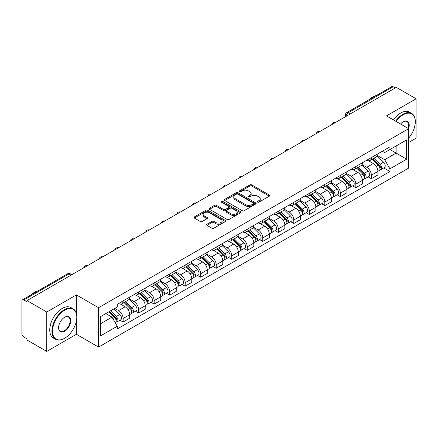 <?xml version="1.0" encoding="UTF-8"?>
<svg xmlns="http://www.w3.org/2000/svg" width="438" height="438" viewBox="0 0 438 438"><rect width="100%" height="100%" fill="white"/><g stroke="black" fill="none" stroke-linecap="round" stroke-linejoin="round"><path stroke-width="0.66" d="M257.615 202.148A0.964 0.558 0 0 0 258.978 202.148L269.348 196.164A1.38 0.799 0 0 0 269.753 195.6A1.38 0.799 0 0 0 269.348 195.036L251.779 184.891A1.38 0.799 0 0 0 249.83 184.891L239.455 190.88A0.964 0.558 0 0 0 239.175 191.275A0.964 0.558 0 0 0 239.455 191.669A0.964 0.558 0 0 0 240.823 191.669L242.165 190.891A4.418 2.551 0 0 1 248.412 190.891L249.879 191.734A4.418 2.551 0 0 1 251.171 193.541A4.418 2.551 0 0 1 249.879 195.343L248.532 196.12A0.964 0.558 0 0 0 248.253 196.514A0.964 0.558 0 0 0 248.532 196.908A0.964 0.558 0 0 0 249.901 196.908L251.242 196.131A4.418 2.551 0 0 1 257.489 196.131L258.957 196.98A4.418 2.551 0 0 1 260.249 198.781A4.418 2.551 0 0 1 258.957 200.588L257.615 201.36A0.964 0.558 0 0 0 257.33 201.754A0.964 0.558 0 0 0 257.615 202.148L257.615 201.36M206.977 224.229A1.38 0.799 0 0 0 206.572 224.787A1.38 0.799 0 0 0 206.977 225.351L211.904 228.198A1.38 0.799 0 0 0 213.859 228.198L225.378 221.551A1.38 0.799 0 0 0 225.778 220.987A1.38 0.799 0 0 0 225.378 220.424L207.804 210.278A1.38 0.799 0 0 0 205.855 210.278L194.335 216.93A1.38 0.799 0 0 0 193.93 217.494A1.38 0.799 0 0 0 194.335 218.053L200.292 221.491A1.38 0.799 0 0 0 202.241 221.491L207.174 218.65A1.38 0.799 0 0 0 207.574 218.086A1.38 0.799 0 0 0 207.174 217.522L204.218 215.814A3.69 2.13 0 0 1 203.139 214.308A3.69 2.13 0 0 1 205.417 212.337A3.69 2.13 0 0 1 209.441 212.802L221.009 219.476A3.69 2.13 0 0 1 222.088 220.987A3.69 2.13 0 0 1 219.81 222.953A3.69 2.13 0 0 1 215.786 222.493L213.859 221.382A1.38 0.799 0 0 0 211.904 221.382L206.977 224.229L206.977 225.351L211.904 222.526L211.904 221.382M98.572 307.717L76.398 294.911L46.762 312.02L26.97 300.599L396.308 87.359L416.1 98.785L386.464 115.895L408.643 128.701L98.572 307.717L98.572 347.104L408.643 168.088L408.643 128.701M242.263 210.673A1.38 0.799 0 0 0 244.218 210.673L255.732 204.02A1.38 0.799 0 0 0 256.137 203.456A1.38 0.799 0 0 0 255.732 202.898L238.162 192.753A1.38 0.799 0 0 0 236.213 192.753L224.694 199.399A1.38 0.799 0 0 0 224.289 199.963A1.38 0.799 0 0 0 224.694 200.527L242.263 210.673M221.71 202.356A0.964 0.558 0 0 1 222.69 202.493L240.539 212.797L229.036 219.438A1.38 0.799 0 0 1 227.087 219.438L209.512 209.293L209.512 208.165A1.38 0.799 0 0 0 209.112 208.729A1.38 0.799 0 0 0 209.512 209.293M209.512 208.165L214.445 205.318A1.38 0.799 0 0 1 216.394 205.318L223.522 209.435A1.38 0.799 0 0 0 225.471 209.435L228.745 207.546A1.38 0.799 0 0 0 229.151 206.982A1.38 0.799 0 0 0 228.745 206.418L221.327 202.137A0.964 0.558 0 0 1 221.042 201.743A0.964 0.558 0 0 1 221.639 201.223A0.964 0.558 0 0 1 222.69 201.343L240.555 211.658A1.38 0.799 0 0 1 240.96 212.222A1.38 0.799 0 0 1 240.555 212.786L240.555 211.658M46.762 312.02L46.762 351.407L26.97 339.987L26.97 338.837L23.887 337.057A2.814 1.626 -120 0 1 21.9 333.608L21.9 301.114A2.814 1.626 -120 0 1 22.48 299.827L67.529 273.816A2.814 1.626 60 0 1 68.936 273.958L23.887 299.964A2.814 1.626 -120 0 0 22.48 299.827M408.643 142.481L416.1 138.173L416.1 98.785M46.762 351.407L76.398 334.298L98.572 347.104M26.97 300.599L26.97 301.744L23.887 299.964M350.269 113.946L348.177 112.741A2.814 1.626 60 0 0 346.77 112.599L391.824 86.593A2.814 1.626 60 0 1 393.225 86.729L348.177 112.741A2.814 1.626 120 0 0 346.19 116.185L346.19 116.3M395.317 87.934L393.225 86.729M371.347 157.581A6.471 3.734 60 0 1 370.011 160.483L376.576 156.694A6.471 3.734 -120 0 0 377.912 153.787M362.034 164.546L366.776 167.283A6.471 3.734 60 0 1 371.347 175.205L377.912 171.417A6.471 3.734 -120 0 0 373.34 163.494L368.643 160.779M377.912 171.417L377.912 174.921L371.347 178.709L368.205 176.892M370.011 160.483A6.471 3.734 60 0 1 366.825 160.193M371.347 175.205L371.347 178.709M355.837 166.533A6.471 3.734 60 0 1 354.495 169.44L361.06 165.652A6.471 3.734 -120 0 0 362.401 162.744M352.689 185.849L355.837 187.667L362.401 183.872L362.401 180.374A6.471 3.734 -120 0 0 357.824 172.452L353.127 169.736M354.495 169.44A6.471 3.734 60 0 1 351.314 169.15M346.524 173.503L351.26 176.24A6.471 3.734 60 0 1 355.837 184.163L355.837 187.667M340.321 175.49A6.471 3.734 60 0 1 338.985 178.397L345.549 174.609A6.471 3.734 -120 0 0 346.885 171.701M337.178 194.806L340.321 196.618L346.885 192.829L346.885 189.331A6.471 3.734 -120 0 0 342.313 181.409L337.616 178.693M338.985 178.397A6.471 3.734 60 0 1 335.798 178.102M331.008 182.46L335.749 185.197A6.471 3.734 60 0 1 340.321 193.12L340.321 196.618M324.81 184.447A6.471 3.734 60 0 1 323.468 187.355L330.033 183.566A6.471 3.734 -120 0 0 331.374 180.659M321.662 203.763L324.81 205.575L331.374 201.787L331.374 198.288A6.471 3.734 -120 0 0 326.797 190.36L322.1 187.65M323.468 187.355A6.471 3.734 60 0 1 320.287 187.059M315.497 191.417L320.233 194.154A6.471 3.734 60 0 1 324.81 202.077L324.81 205.575M309.294 193.404A6.471 3.734 60 0 1 307.958 196.312L314.517 192.523A6.471 3.734 -120 0 0 315.858 189.616M306.151 212.715L309.294 214.532L315.858 210.744L315.858 207.245A6.471 3.734 -120 0 0 311.287 199.317L306.589 196.607M307.958 196.312A6.471 3.734 60 0 1 304.771 196.016M299.981 200.374L304.722 203.106A6.471 3.734 60 0 1 309.294 211.034L309.294 214.532M293.783 202.361A6.471 3.734 60 0 1 292.442 205.269L299.006 201.475A6.471 3.734 -120 0 0 300.348 198.573M290.635 221.672L293.783 223.489L300.348 219.701L300.348 216.197A6.471 3.734 -120 0 0 295.77 208.274L291.073 205.564M292.442 205.269A6.471 3.734 60 0 1 289.261 204.973M284.47 209.326L289.206 212.063A6.471 3.734 60 0 1 293.783 219.991L293.783 223.489M278.267 211.319A6.471 3.734 60 0 1 276.931 214.22L283.49 210.432A6.471 3.734 -120 0 0 284.831 207.53M275.124 230.629L278.267 232.447L284.831 228.658L284.831 225.154A6.471 3.734 -120 0 0 280.26 217.232L275.562 214.521M276.931 214.22A6.471 3.734 60 0 1 273.745 213.93M268.954 218.283L273.695 221.02A6.471 3.734 60 0 1 278.267 228.943L278.267 232.447M262.756 220.276A6.471 3.734 60 0 1 261.415 223.177L267.979 219.389A6.471 3.734 -120 0 0 269.321 216.487M259.608 239.586L262.756 241.404L269.321 237.615L269.321 234.111A6.471 3.734 -120 0 0 264.744 226.189L260.046 223.479M261.415 223.177A6.471 3.734 60 0 1 258.234 222.887M253.443 227.24L258.179 229.977A6.471 3.734 60 0 1 262.756 237.9L262.756 241.404M247.24 229.233A6.471 3.734 60 0 1 245.904 232.135L252.463 228.346A6.471 3.734 -120 0 0 253.805 225.444M244.097 248.543L247.24 250.361L253.805 246.572L253.805 243.068A6.471 3.734 -120 0 0 249.233 235.146L244.535 232.436M245.904 232.135A6.471 3.734 60 0 1 242.718 231.844M237.927 236.197L242.668 238.934A6.471 3.734 60 0 1 247.24 246.857L247.24 250.361M231.729 238.19A6.471 3.734 60 0 1 230.388 241.092L236.953 237.303A6.471 3.734 -120 0 0 238.294 234.401M228.581 257.5L231.729 259.318L238.294 255.529L238.294 252.025A6.471 3.734 -120 0 0 233.717 244.103L229.019 241.387M230.388 241.092A6.471 3.734 60 0 1 227.207 240.801M222.416 245.154L227.152 247.892A6.471 3.734 60 0 1 231.729 255.814L231.729 259.318M216.213 247.147A6.471 3.734 60 0 1 214.877 250.049L221.436 246.26A6.471 3.734 -120 0 0 222.778 243.358M213.071 266.457L216.213 268.275L222.778 264.486L222.778 260.982A6.471 3.734 -120 0 0 218.206 253.06L213.509 250.344M214.877 250.049A6.471 3.734 60 0 1 211.691 249.759M206.9 254.111L211.642 256.849A6.471 3.734 60 0 1 216.213 264.771L216.213 268.275M200.703 256.104A6.471 3.734 60 0 1 199.361 259.006L205.926 255.217A6.471 3.734 -120 0 0 207.267 252.31M197.554 275.414L200.703 277.232L207.267 273.443L207.267 269.939A6.471 3.734 -120 0 0 202.69 262.017L197.992 259.301M199.361 259.006A6.471 3.734 60 0 1 196.18 258.716M191.39 263.068L196.125 265.806A6.471 3.734 60 0 1 200.703 273.728L200.703 277.232M185.186 265.056A6.471 3.734 60 0 1 183.851 267.963L190.41 264.174A6.471 3.734 -120 0 0 191.751 261.267M182.044 284.371L185.186 286.189L191.751 282.395L191.751 278.897A6.471 3.734 -120 0 0 187.179 270.974L182.482 268.259M183.851 267.963A6.471 3.734 60 0 1 180.664 267.673M175.873 272.025L180.615 274.763A6.471 3.734 60 0 1 185.186 282.685L185.186 286.189M169.676 274.013A6.471 3.734 60 0 1 168.334 276.92L174.899 273.131A6.471 3.734 -120 0 0 176.24 270.224M166.528 293.329L169.676 295.141L176.24 291.352L176.24 287.854A6.471 3.734 -120 0 0 171.663 279.931L166.966 277.216M168.334 276.92A6.471 3.734 60 0 1 165.153 276.624M160.363 280.982L165.099 283.72A6.471 3.734 60 0 1 169.676 291.642L169.676 295.141M154.16 282.97A6.471 3.734 60 0 1 152.824 285.877L159.383 282.088A6.471 3.734 -120 0 0 160.724 279.181M151.017 302.286L154.16 304.098L160.724 300.309L160.724 296.811A6.471 3.734 -120 0 0 156.152 288.883L151.455 286.173M152.824 285.877A6.471 3.734 60 0 1 149.637 285.581M144.847 289.94L149.588 292.677A6.471 3.734 60 0 1 154.16 300.599L154.16 304.098M138.649 291.927A6.471 3.734 60 0 1 137.308 294.834L143.872 291.04A6.471 3.734 -120 0 0 145.213 288.138M135.501 311.237L138.649 313.055L145.213 309.266L145.213 305.762A6.471 3.734 -120 0 0 140.636 297.84L135.939 295.13M137.308 294.834A6.471 3.734 60 0 1 134.127 294.539M129.336 298.897L134.072 301.629A6.471 3.734 60 0 1 138.649 309.556L138.649 313.055M123.133 300.884A6.471 3.734 60 0 1 121.797 303.791L128.356 299.997A6.471 3.734 -120 0 0 129.697 297.095M119.99 320.194L123.133 322.012L129.697 318.223L129.697 314.719A6.471 3.734 -120 0 0 125.126 306.797L120.428 304.087M121.797 303.791A6.471 3.734 60 0 1 118.61 303.496M114.783 308.407L118.561 310.586A6.471 3.734 60 0 1 123.133 318.514L123.133 322.012M382.336 151.236L384.673 152.583L406.65 139.897L396.111 145.98L396.111 153.103L384.673 159.706L377.551 155.589M100.559 323.737L111.997 317.134L117.269 326.261L100.559 335.908L100.559 316.614L117.269 306.972L117.269 304.273L389.946 146.845L389.946 149.539L406.65 159.186L389.946 168.833L384.673 159.706M406.65 139.897L406.65 159.186M117.269 326.261L117.269 328.96L389.946 171.532L389.946 168.833M76.398 294.911L76.398 313.531M76.398 321.038L76.398 334.298M111.997 317.134L105.832 313.575M383.715 167.935L389.946 171.532M257.998 202.285L258.957 201.732A4.418 2.551 0 0 0 260.249 199.931L260.249 198.781M251.171 193.541L251.171 194.691A4.418 2.551 0 0 1 249.879 196.492L248.921 197.045M269.348 195.036L269.348 196.164L251.779 186.041A1.38 0.799 0 0 0 249.83 186.041L239.843 191.806M255.715 204.031L238.162 193.903A1.38 0.799 0 0 0 236.213 193.903L224.71 200.538M253.295 203.856A0.964 0.558 0 0 0 253.575 203.456A0.964 0.558 0 0 0 253.295 203.062L237.872 194.16A0.964 0.558 0 0 0 236.504 194.16L235.091 194.976A4.418 2.551 0 0 0 233.793 196.782A4.418 2.551 0 0 0 235.091 198.584L245.63 204.672A4.418 2.551 0 0 0 251.877 204.672L253.295 203.856L253.295 205A0.964 0.558 0 0 0 253.575 204.606L253.575 203.456M233.793 196.782L233.793 197.927A4.418 2.551 0 0 0 235.091 199.733L235.091 198.584M253.295 205L251.877 205.822A4.418 2.551 0 0 1 245.63 205.822L235.091 199.733M209.534 209.304L214.445 206.468L214.445 205.318M229.151 206.982L229.151 208.132A1.38 0.799 0 0 1 228.745 208.691L225.471 210.579A1.38 0.799 0 0 1 223.522 210.579L216.394 206.468A1.38 0.799 0 0 0 214.445 206.468M230.914 213.7A3.69 2.13 0 0 0 234.938 214.166A3.69 2.13 0 0 0 237.221 212.195A3.69 2.13 0 0 0 236.137 210.689L232.063 208.335A1.38 0.799 0 0 0 230.109 208.335L226.84 210.224A1.38 0.799 0 0 0 226.435 210.787A1.38 0.799 0 0 0 226.84 211.351L230.914 213.7L230.914 214.85A3.69 2.13 0 0 0 234.938 215.31A3.69 2.13 0 0 0 237.221 213.344L237.221 212.195M226.435 210.787L226.435 211.932A1.38 0.799 0 0 0 226.84 212.496L226.84 211.351M230.914 214.85L226.84 212.496M222.088 220.987L222.088 222.132A3.69 2.13 0 0 1 219.81 224.103A3.69 2.13 0 0 1 215.786 223.643L213.859 222.526A1.38 0.799 0 0 0 211.904 222.526M203.139 214.308L203.139 215.458A3.69 2.13 0 0 0 204.218 216.963L204.218 215.814M207.152 218.655L204.218 216.963M225.356 221.562L207.804 211.428A1.38 0.799 0 0 0 205.855 211.428L194.352 218.064M372.185 159.229L378.295 165.257A3.515 2.031 60 0 1 379.226 170.53L377.912 171.285M373.406 160.428L375.996 161.923M372.864 158.835L379.554 165.438A1.686 0.975 60 0 1 379.998 167.968A1.686 0.975 60 0 1 379.845 168.028M373.877 158.249L379.987 164.283A3.515 2.031 60 0 1 380.912 169.55A3.515 2.031 60 0 1 379.85 169.665M377.293 156.027L383.568 162.213A3.515 2.031 60 0 1 384.493 167.486L380.912 169.55M356.669 168.187L362.784 174.214A3.515 2.031 60 0 1 363.71 179.487L362.396 180.242M357.89 169.386L360.479 170.88M357.348 167.792L364.044 174.395A1.686 0.975 60 0 1 364.487 176.925A1.686 0.975 60 0 1 364.334 176.985M358.361 167.206L364.471 173.24A3.515 2.031 60 0 1 365.401 178.507A3.515 2.031 60 0 1 364.339 178.622M361.783 164.984L368.051 171.17A3.515 2.031 60 0 1 368.982 176.443L365.401 178.507M341.158 177.138L347.268 183.172A3.515 2.031 60 0 1 348.199 188.444L346.885 189.2M342.379 178.343L344.969 179.837M341.837 176.749L348.528 183.352A1.686 0.975 60 0 1 348.971 185.882A1.686 0.975 60 0 1 348.818 185.942M342.85 176.164L348.96 182.192A3.515 2.031 60 0 1 349.885 187.464A3.515 2.031 60 0 1 348.823 187.579M346.266 173.941L352.541 180.127A3.515 2.031 60 0 1 353.466 185.4L349.885 187.464M408.643 138.162A17.159 9.904 120 0 0 415.306 121.808A17.159 9.904 120 0 0 403.174 114.805A17.159 9.904 120 0 0 396.127 121.474M395.618 121.178A17.58 10.151 -60 0 1 402.872 114.291A17.58 10.151 -60 0 1 411.665 113.42A17.58 10.151 -60 0 1 415.306 121.468A17.58 10.151 -60 0 1 415.306 121.638M400.54 124.025A8.579 4.955 -60 0 1 403.174 121.808L403.174 121.808A8.579 4.955 -60 0 1 408.638 128.695M408.117 128.394A8.158 4.708 120 0 0 406.951 121.578A8.158 4.708 120 0 0 403.02 121.901M369.289 99.601A17.58 10.151 -60 0 1 372.842 96.951A17.58 10.151 -60 0 1 376.395 95.495M393.428 119.919A17.58 10.151 -60 0 1 400.688 113.026A17.58 10.151 -60 0 1 409.475 112.155L411.665 113.42M64.364 338.432L64.66 338.262A17.159 9.904 120 0 0 76.792 317.249A17.159 9.904 120 0 0 64.66 310.241A17.159 9.904 120 0 0 52.527 331.259A17.159 9.904 120 0 0 64.66 338.262L64.364 338.432A17.58 10.151 -60 0 1 55.571 339.302A17.58 10.151 -60 0 1 52.878 325.215A17.58 10.151 -60 0 1 64.364 309.726A17.58 10.151 -60 0 1 73.151 308.856A17.58 10.151 -60 0 1 76.792 316.904A17.58 10.151 -60 0 1 76.792 317.079M64.66 317.249L64.66 317.249A8.579 4.955 -60 0 1 70.726 320.747A8.579 4.955 -60 0 1 64.66 331.259A8.579 4.955 -60 0 1 58.593 327.755A8.579 4.955 -60 0 1 64.66 317.249L64.66 317.249M58.599 327.58A8.158 4.708 120 0 0 60.285 331.144A8.158 4.708 120 0 0 64.364 330.739A8.158 4.708 120 0 0 69.691 323.551A8.158 4.708 120 0 0 68.443 317.013A8.158 4.708 120 0 0 64.512 317.336M30.775 295.037A17.58 10.151 -60 0 1 34.328 292.387A17.58 10.151 -60 0 1 37.882 290.936M55.571 339.302L53.387 338.043A17.58 10.151 -60 0 1 50.693 323.956A17.58 10.151 -60 0 1 62.174 308.462A17.58 10.151 -60 0 1 70.967 307.591L73.151 308.856M325.642 186.095L331.758 192.129A3.515 2.031 60 0 1 332.683 197.396L331.369 198.157M326.863 187.3L329.453 188.794M326.321 185.707L333.017 192.309A1.686 0.975 60 0 1 333.46 194.839A1.686 0.975 60 0 1 333.307 194.899M327.334 185.121L333.444 191.149A3.515 2.031 60 0 1 334.375 196.421A3.515 2.031 60 0 1 333.313 196.536M330.756 182.898L337.025 189.085A3.515 2.031 60 0 1 337.955 194.357L334.375 196.421M310.131 195.052L316.241 201.086A3.515 2.031 60 0 1 317.172 206.353L315.858 207.114M311.352 196.257L313.942 197.752M310.81 194.664L317.501 201.266A1.686 0.975 60 0 1 317.944 203.796A1.686 0.975 60 0 1 317.791 203.856M311.823 194.078L317.933 200.106A3.515 2.031 60 0 1 318.859 205.378A3.515 2.031 60 0 1 317.796 205.493M315.24 191.855L321.514 198.042A3.515 2.031 60 0 1 322.439 203.314L318.859 205.378M294.615 204.009L300.731 210.037A3.515 2.031 60 0 1 301.656 215.31L300.342 216.071M295.836 205.214L298.426 206.709M295.294 203.621L301.99 210.224A1.686 0.975 60 0 1 302.434 212.753A1.686 0.975 60 0 1 302.28 212.813M296.307 203.035L302.417 209.063A3.515 2.031 60 0 1 303.348 214.335A3.515 2.031 60 0 1 302.286 214.45M299.729 200.812L305.998 206.999A3.515 2.031 60 0 1 306.928 212.266L303.348 214.335M279.105 212.967L285.215 218.995A3.515 2.031 60 0 1 286.145 224.267L284.831 225.023M280.325 214.171L282.915 215.666M279.783 212.578L286.474 219.181A1.686 0.975 60 0 1 286.917 221.71A1.686 0.975 60 0 1 286.764 221.77M280.796 211.992L286.906 218.02A3.515 2.031 60 0 1 287.832 223.292A3.515 2.031 60 0 1 286.77 223.402M284.213 209.764L290.487 215.956A3.515 2.031 60 0 1 291.412 221.223L287.832 223.292M263.588 221.924L269.704 227.952A3.515 2.031 60 0 1 270.629 233.224L269.315 233.98M264.809 223.128L267.399 224.623M264.267 221.535L270.963 228.132A1.686 0.975 60 0 1 271.407 230.667A1.686 0.975 60 0 1 271.253 230.727M265.28 220.949L271.39 226.977A3.515 2.031 60 0 1 272.321 232.249A3.515 2.031 60 0 1 271.259 232.359M268.702 218.721L274.971 224.908A3.515 2.031 60 0 1 275.902 230.18L272.321 232.249M248.078 230.881L254.188 236.909A3.515 2.031 60 0 1 255.119 242.181L253.805 242.937M249.299 232.085L251.888 233.58M248.757 230.487L255.447 237.089A1.686 0.975 60 0 1 255.891 239.619A1.686 0.975 60 0 1 255.737 239.685M249.769 229.906L255.88 235.934A3.515 2.031 60 0 1 256.805 241.207A3.515 2.031 60 0 1 255.743 241.316M253.186 227.678L259.46 233.865A3.515 2.031 60 0 1 260.386 239.137L256.805 241.207M232.562 239.838L238.677 245.866A3.515 2.031 60 0 1 239.602 251.138L238.288 251.894M233.782 241.037L236.372 242.537M233.24 239.444L239.936 246.046A1.686 0.975 60 0 1 240.38 248.576A1.686 0.975 60 0 1 240.227 248.642M234.253 238.863L240.363 244.891A3.515 2.031 60 0 1 241.294 250.164A3.515 2.031 60 0 1 240.232 250.273M237.675 236.635L243.944 242.822A3.515 2.031 60 0 1 244.875 248.094L241.294 250.164M217.051 248.795L223.161 254.823A3.515 2.031 60 0 1 224.092 260.095L222.778 260.851M218.272 249.994L220.861 251.494M217.73 248.401L224.42 255.004A1.686 0.975 60 0 1 224.864 257.533A1.686 0.975 60 0 1 224.71 257.593M218.743 247.815L224.853 253.848A3.515 2.031 60 0 1 225.778 259.115A3.515 2.031 60 0 1 224.716 259.23M222.159 245.592L228.433 251.779A3.515 2.031 60 0 1 229.359 257.051L225.778 259.115M201.535 257.752L207.65 263.78A3.515 2.031 60 0 1 208.576 269.052L207.262 269.808M202.756 258.951L205.345 260.446M202.214 257.358L208.91 263.961A1.686 0.975 60 0 1 209.353 266.49A1.686 0.975 60 0 1 209.2 266.55M203.227 256.772L209.337 262.805A3.515 2.031 60 0 1 210.267 268.072A3.515 2.031 60 0 1 209.205 268.187M206.648 254.549L212.917 260.736A3.515 2.031 60 0 1 213.848 266.008L210.267 268.072M186.024 266.709L192.134 272.737A3.515 2.031 60 0 1 193.065 278.01L191.751 278.765M187.245 267.908L189.835 269.403M186.703 266.315L193.393 272.918A1.686 0.975 60 0 1 193.837 275.447A1.686 0.975 60 0 1 193.684 275.507M187.716 265.729L193.826 271.763A3.515 2.031 60 0 1 194.751 277.03A3.515 2.031 60 0 1 193.689 277.144M191.132 263.506L197.407 269.693A3.515 2.031 60 0 1 198.332 274.965L194.751 277.03M170.508 275.661L176.624 281.694A3.515 2.031 60 0 1 177.549 286.961L176.235 287.722M171.729 276.865L174.319 278.36M171.187 275.272L177.883 281.875A1.686 0.975 60 0 1 178.326 284.404A1.686 0.975 60 0 1 178.173 284.465M172.2 274.686L178.31 280.714A3.515 2.031 60 0 1 179.241 285.987A3.515 2.031 60 0 1 178.178 286.102M175.622 272.463L181.89 278.65A3.515 2.031 60 0 1 182.821 283.923L179.241 285.987M154.997 284.618L161.107 290.651A3.515 2.031 60 0 1 162.038 295.918L160.724 296.679M156.218 285.822L158.808 287.317M155.676 284.229L162.367 290.832A1.686 0.975 60 0 1 162.81 293.361A1.686 0.975 60 0 1 162.657 293.422M156.689 283.643L162.799 289.671A3.515 2.031 60 0 1 163.724 294.944A3.515 2.031 60 0 1 162.662 295.059M160.105 281.42L166.38 287.607A3.515 2.031 60 0 1 167.305 292.88L163.724 294.944M139.481 293.575L145.597 299.608A3.515 2.031 60 0 1 146.522 304.875L145.208 305.636M140.702 294.779L143.292 296.274M140.16 293.186L146.856 299.789A1.686 0.975 60 0 1 147.299 302.319A1.686 0.975 60 0 1 147.146 302.379M141.173 292.6L147.283 298.628A3.515 2.031 60 0 1 148.214 303.901A3.515 2.031 60 0 1 147.152 304.016M144.595 290.378L150.864 296.564A3.515 2.031 60 0 1 151.794 301.837L148.214 303.901M123.97 302.532L130.081 308.56A3.515 2.031 60 0 1 131.011 313.832L129.697 314.594M125.191 303.737L127.781 305.231M124.649 302.143L131.34 308.746A1.686 0.975 60 0 1 131.783 311.276A1.686 0.975 60 0 1 131.63 311.336M125.662 301.558L131.772 307.585A3.515 2.031 60 0 1 132.698 312.858A3.515 2.031 60 0 1 131.635 312.973M129.079 299.335L135.353 305.521A3.515 2.031 60 0 1 136.278 310.788L132.698 312.858M108.821 311.851L114.57 317.517A3.515 2.031 60 0 1 115.495 322.79L115.32 322.888M109.675 312.694L112.265 314.188M109.5 311.456L115.829 317.703A1.686 0.975 60 0 1 116.273 320.233A1.686 0.975 60 0 1 116.119 320.293M110.513 310.87L116.256 316.543A3.515 2.031 60 0 1 117.187 321.815A3.515 2.031 60 0 1 116.125 321.925M114.088 308.806L119.837 314.479A3.515 2.031 60 0 1 120.768 319.745L117.187 321.815M346.288 116.24L346.19 116.185A2.814 1.626 0 0 1 345.368 115.035L345.368 116.776M138.649 309.556L145.213 305.762M154.16 300.599L160.724 296.811M169.676 291.642L176.24 287.854M185.186 282.685L191.751 278.897M200.703 273.728L207.267 269.939M216.213 264.771L222.778 260.982M231.729 255.814L238.294 252.025M247.24 246.857L253.805 243.068M262.756 237.9L269.321 234.111M278.267 228.943L284.831 225.154M293.783 219.991L300.348 216.197M309.294 211.034L315.858 207.245M324.81 202.077L331.374 198.288M340.321 193.12L346.885 189.331M355.837 184.163L362.401 180.374M123.133 318.514L129.697 314.719M118.561 310.586L125.126 306.797M134.072 301.629L140.636 297.84M149.588 292.677L156.152 288.883M165.099 283.72L171.663 279.931M180.615 274.763L187.179 270.974M196.125 265.806L202.69 262.017M211.642 256.849L218.206 253.06M227.152 247.892L233.717 244.103M242.668 238.934L249.233 235.146M258.179 229.977L264.744 226.189M273.695 221.02L280.26 217.232M289.206 212.063L295.77 208.274M304.722 203.106L311.287 199.317M320.233 194.154L326.797 190.36M335.749 185.197L342.313 181.409M351.26 176.24L357.824 172.452M366.776 167.283L373.34 163.494M335.278 122.602A2.814 1.626 120 0 0 334.035 123.319M319.762 131.559A2.814 1.626 120 0 0 318.519 132.276M304.251 140.51A2.814 1.626 120 0 0 303.008 141.228M288.735 149.468A2.814 1.626 120 0 0 287.492 150.185M273.224 158.425A2.814 1.626 120 0 0 271.982 159.142M257.708 167.382A2.814 1.626 120 0 0 256.465 168.099M242.198 176.339A2.814 1.626 120 0 0 240.955 177.056M226.681 185.296A2.814 1.626 120 0 0 225.439 186.013M211.171 194.253A2.814 1.626 120 0 0 209.928 194.97M195.655 203.21A2.814 1.626 120 0 0 194.412 203.927M180.144 212.167A2.814 1.626 120 0 0 178.901 212.884M164.628 221.124A2.814 1.626 120 0 0 163.385 221.842M149.117 230.081A2.814 1.626 120 0 0 147.874 230.793M133.601 239.033A2.814 1.626 120 0 0 132.358 239.75M118.09 247.99A2.814 1.626 120 0 0 116.847 248.707M102.574 256.947A2.814 1.626 120 0 0 101.331 257.664M87.063 265.904A2.814 1.626 120 0 0 85.821 266.622M71.027 275.163L68.936 273.958A2.814 1.626 120 0 1 70.343 273.816A2.814 2.814 0 0 0 67.529 273.816M258.957 201.732L258.957 200.588M248.532 196.908L248.532 196.12M249.879 196.492L249.879 195.343M239.455 191.669L239.455 190.88M249.83 186.041L249.83 184.891M251.779 186.041L251.779 184.891M224.694 200.527L224.694 199.399M236.213 193.903L236.213 192.753M238.162 193.903L238.162 192.753M255.732 204.02L255.732 202.898M245.63 205.822L245.63 204.672M251.877 205.822L251.877 204.672M216.394 206.468L216.394 205.318M223.522 210.579L223.522 209.435M225.471 210.579L225.471 209.435M228.745 208.691L228.745 207.546M222.69 202.493L222.69 201.343M213.859 222.526L213.859 221.382M215.786 223.643L215.786 222.493M207.174 218.65L207.174 217.522M194.335 218.053L194.335 216.93M205.855 211.428L205.855 210.278M207.804 211.428L207.804 210.278M225.378 221.551L225.378 220.424M378.295 165.257L376.275 166.424M380.348 167.196L379.719 167.562M383.568 162.213L379.987 164.283M362.784 174.214L360.764 175.381M364.838 176.153L364.202 176.519M368.051 171.17L364.471 173.24M347.268 183.172L345.248 184.338M349.321 185.11L348.686 185.477M352.541 180.127L348.96 182.192M331.758 192.129L329.737 193.295M333.811 194.067L333.176 194.434M337.025 189.085L333.444 191.149M316.241 201.086L314.221 202.246M318.295 203.024L317.66 203.391M321.514 198.042L317.933 200.106M300.731 210.037L298.711 211.204M302.784 211.981L302.149 212.342M305.998 206.999L302.417 209.063M285.215 218.995L283.194 220.161M287.268 220.938L286.633 221.299M290.487 215.956L286.906 218.02M269.704 227.952L267.684 229.118M271.757 229.89L271.122 230.257M274.971 224.908L271.39 226.977M254.188 236.909L252.168 238.075M256.241 238.847L255.606 239.214M259.46 233.865L255.88 235.934M238.677 245.866L236.657 247.032M240.73 247.804L240.095 248.171M243.944 242.822L240.363 244.891M223.161 254.823L221.141 255.989M225.214 256.761L224.579 257.128M228.433 251.779L224.853 253.848M207.65 263.78L205.63 264.946M209.703 265.718L209.068 266.085M212.917 260.736L209.337 262.805M192.134 272.737L190.114 273.903M194.187 274.675L193.552 275.042M197.407 269.693L193.826 271.763M176.624 281.694L174.603 282.86M178.677 283.632L178.042 283.999M181.89 278.65L178.31 280.714M161.107 290.651L159.087 291.817M163.16 292.589L162.525 292.956M166.38 287.607L162.799 289.671M145.597 299.608L143.576 300.769M147.65 301.547L147.015 301.913M150.864 296.564L147.283 298.628M130.081 308.56L128.06 309.726M132.134 310.504L131.499 310.865M135.353 305.521L131.772 307.585M114.57 317.517L112.807 318.535M116.623 319.461L115.988 319.822M119.837 314.479L116.256 316.543M335.513 122.459A2.814 2.814 0 0 0 331.905 124.545M320.003 131.416A2.814 2.814 0 0 0 316.389 133.502M304.487 140.374A2.814 2.814 0 0 0 300.879 142.459M288.976 149.331A2.814 2.814 0 0 0 285.362 151.417M273.46 158.288A2.814 2.814 0 0 0 269.852 160.374M257.949 167.245A2.814 2.814 0 0 0 254.336 169.331M242.433 176.202A2.814 2.814 0 0 0 238.825 178.282M226.922 185.159A2.814 2.814 0 0 0 223.309 187.24M211.406 194.116A2.814 2.814 0 0 0 207.798 196.197M195.895 203.073A2.814 2.814 0 0 0 192.282 205.154M180.379 212.03A2.814 2.814 0 0 0 176.771 214.111M164.869 220.982A2.814 2.814 0 0 0 161.255 223.068M149.353 229.939A2.814 2.814 0 0 0 145.744 232.025M133.842 238.896A2.814 2.814 0 0 0 130.228 240.982M118.326 247.853A2.814 2.814 0 0 0 114.718 249.939M102.815 256.81A2.814 2.814 0 0 0 99.202 258.896M87.299 265.767A2.814 2.814 0 0 0 83.691 267.853M71.848 274.686L70.343 273.816M346.77 112.599A2.814 2.814 0 0 0 345.368 115.035M415.306 121.808L415.306 121.468M76.792 317.249L76.792 316.904"/></g></svg>
